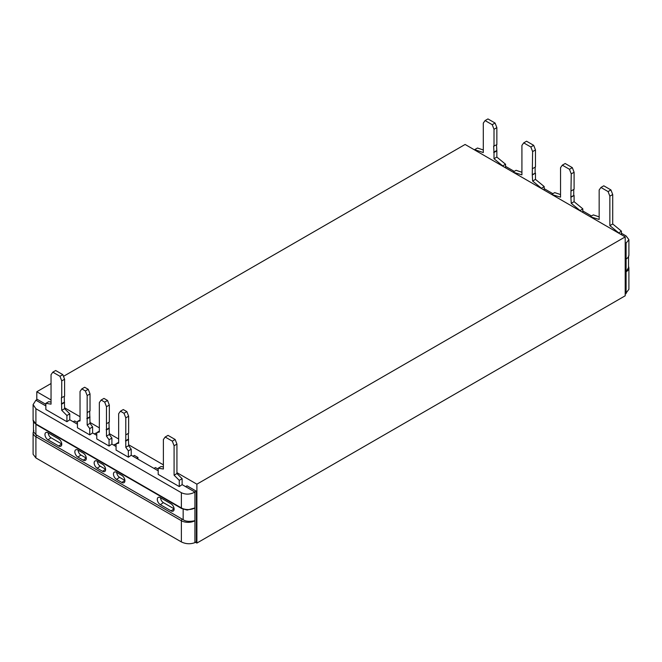 <?xml version="1.0" encoding="UTF-8"?>
<svg xmlns="http://www.w3.org/2000/svg" width="662" height="662" viewBox="0 0 662 662"><rect width="100%" height="100%" fill="white"/><g stroke="black" fill="none" stroke-linecap="round" stroke-linejoin="round"><path stroke-width="0.99" d="M125.788 434.884L128.635 433.238L128.635 416.208L126.856 411.607L123.289 409.555L120.434 411.201L124.001 413.262L125.788 417.854L125.788 447.305L128.362 450.872L128.362 457.177L116.073 450.086L116.073 443.78L118.655 442.29M132.946 456.242L136.513 458.303L137.936 457.475L134.369 455.415L132.946 456.242L131.217 455.249L131.217 449.225L128.635 445.65L128.279 433.436M120.434 411.201L118.655 413.733L118.655 443.184L116.073 443.78M131.217 449.225L128.362 450.872M128.635 445.65L125.788 447.305M131.217 455.249L128.362 457.177M126.856 411.607L124.001 413.262M128.635 416.208L125.788 417.854M128.635 439.411L125.788 441.058M128.279 439.204L125.432 440.851M625.201 236.897L625.201 295.79L196.887 543.072L196.887 484.179L625.201 236.897L465.113 144.465L63.478 376.347M77.454 424.21L73.259 421.785L74.69 420.958L77.454 422.563M96.768 435.356L94.327 433.949L95.75 433.122L96.768 433.709M116.073 446.502L113.632 445.096L115.064 444.268L116.073 444.856M137.936 457.475L137.936 459.122M158.201 470.103L157.573 470.467L154.006 468.406L155.438 467.579L158.201 469.176M45.86 404.317L37.337 399.393L35.905 400.22L33.1 404.614L35.905 408.727L181.371 492.71C185.89 494.779 190.408 494.555 194.926 492.032L185.608 486.644L187.032 485.825L196.357 491.204L196.357 541.797L194.926 542.617L194.926 520.713C189.464 521.813 185.542 521.474 183.159 519.687L35.905 434.669L33.472 431.607L33.472 421.752M36.799 399.707L36.799 391.747L51.04 399.972M64.595 407.8L80.036 416.712M90.024 422.48L99.341 427.859M109.329 433.627L118.655 439.005M128.635 444.773L163.382 464.832M176.936 472.66L196.887 484.179M51.04 383.53L36.799 391.747M196.887 543.072L195.513 542.277M628.528 256.806L628.528 267.688L626.095 271.776A9.582 5.536 180 0 0 628.9 267.87L628.9 289.286L625.201 294.201M625.201 242.582L626.095 243.095L625.201 243.616M626.095 293.688L626.095 259.007A9.582 5.536 0 0 0 628.9 255.102L628.18 257.452L626.095 259.007L626.095 243.095L628.9 239.669L626.095 235.953L621.403 233.247M505.553 166.361L514.242 171.384M544.172 188.662L552.861 193.676M582.792 210.955L591.48 215.977M513.232 172.244L521.921 174.851L521.921 145.408L523.708 142.868L530.841 146.989L532.62 151.581L532.265 174.586L535.475 173.138L535.475 179.385L544.172 186.535L541.317 188.463M541.317 188.182L532.62 181.032L532.265 174.586M544.172 186.535L544.172 190.11M513.232 171.971L516.087 170.316L521.921 172.261M530.841 146.989L533.696 145.342L526.563 141.221L523.708 142.868M533.696 145.342L535.475 149.935L535.475 166.965L532.62 168.611M535.119 172.931L535.119 167.172M532.62 181.032L535.475 179.385M532.62 151.581L535.475 149.935M535.475 173.138L532.62 174.785M494.009 146.31L494.009 129.289L496.856 127.642L496.856 144.664L493.645 146.112L494.009 152.492L496.856 150.845L496.5 144.87M493.645 152.285L496.5 150.638M496.856 150.845L496.856 157.084L505.553 164.242L505.553 167.817M505.553 164.242L502.698 165.889L494.009 158.731L494.009 152.492M494.009 158.731L496.856 157.084M485.089 120.575L492.222 124.688L495.077 123.041L487.944 118.928L485.089 120.575L483.301 123.107L483.301 152.558L474.613 149.67L477.468 148.023L483.301 149.96M495.077 123.041L496.856 127.642M494.009 129.289L492.222 124.688M551.851 194.545L560.54 197.152L560.54 167.701L562.328 165.161L569.461 169.282L571.24 173.883L570.884 196.879L574.095 195.439L574.095 201.678L582.792 208.828L579.937 210.756M579.937 210.475L571.24 203.325L570.884 196.879M582.792 208.828L582.792 212.411M551.851 194.264L554.706 192.617L560.54 194.554M569.461 169.282L572.316 167.635L565.183 163.514L562.328 165.161M572.316 167.635L574.095 172.236L574.095 189.258L571.24 190.904M573.739 195.232L573.739 189.464M571.24 173.883L574.095 172.236M571.24 203.325L574.095 201.678M574.095 195.439L571.24 197.086M618.556 232.776L609.859 225.626L609.859 196.175L608.08 191.583L610.927 189.928L612.714 194.529L612.714 223.971L621.403 231.129L618.556 233.057M590.471 216.838L599.16 219.445L599.16 189.994L600.947 187.462L608.08 191.583M621.403 231.129L621.403 234.704M590.471 216.557L593.317 214.91L599.16 216.846M610.927 189.928L603.794 185.815L600.947 187.462M609.859 225.626L612.714 223.971M609.859 196.175L612.714 194.529M181.371 541.93L181.371 520.713L35.905 436.73L35.905 457.947L181.371 541.93C185.89 544.09 190.408 544.313 194.926 542.617M35.905 457.947L33.1 454.24L33.1 432.816A9.582 5.536 180 0 0 35.905 436.73A1.258 0.728 120 0 1 36.799 435.182M181.371 492.71L181.371 507.944A9.582 5.536 0 0 0 194.926 507.944L194.926 492.032L196.357 491.204M83.246 453.114L77.893 450.028A4.32 2.491 -120 0 0 75.873 449.746A4.32 2.491 -120 0 0 75.038 453.156A4.32 2.491 -120 0 0 77.893 457.078L83.246 460.164A4.32 2.491 -120 0 0 85.53 460.297A4.32 2.491 -120 0 0 86.027 456.797A4.32 2.491 -120 0 0 83.246 453.114M160.353 504.684L171.053 510.865A4.32 2.491 -120 0 0 173.345 510.99A4.32 2.491 -120 0 0 174.106 509.103A4.32 2.491 -120 0 0 171.053 503.815L160.353 497.634A4.32 2.491 -120 0 0 158.334 497.352A4.32 2.491 -120 0 0 157.299 499.396A4.32 2.491 -120 0 0 160.353 504.684L163.382 502.632A3.939 2.276 60 0 1 160.601 497.799A3.939 2.276 60 0 1 160.601 497.783M58.711 438.956L48.012 432.774A4.32 2.491 -120 0 0 45.992 432.493A4.32 2.491 -120 0 0 45.157 435.902A4.32 2.491 -120 0 0 48.012 439.825L58.711 446.006A4.32 2.491 -120 0 0 60.995 446.13A4.32 2.491 -120 0 0 61.492 442.638A4.32 2.491 -120 0 0 58.711 438.956M121.858 475.415L116.512 472.329A4.32 2.491 -120 0 0 114.493 472.039A4.32 2.491 -120 0 0 113.657 475.448A4.32 2.491 -120 0 0 116.512 479.371L121.858 482.466A4.32 2.491 -120 0 0 124.15 482.59A4.32 2.491 -120 0 0 124.646 479.098A4.32 2.491 -120 0 0 121.858 475.415M97.198 468.224L102.552 471.311A4.32 2.491 -120 0 0 104.836 471.443A4.32 2.491 -120 0 0 105.332 467.951A4.32 2.491 -120 0 0 102.552 464.269L97.198 461.174A4.32 2.491 -120 0 0 95.179 460.893A4.32 2.491 -120 0 0 94.352 464.302A4.32 2.491 -120 0 0 97.198 468.224L100.235 466.172L105.581 469.259A3.939 2.276 -120 0 0 105.597 469.267L102.552 471.311M182.265 519.165A1.258 0.728 -60 0 0 181.371 520.713A9.582 5.536 180 0 0 194.926 520.713L194.926 507.944L187.164 510.063L181.636 508.524A1.258 0.728 -60 0 1 181.371 507.944L35.905 423.961L35.905 408.727M45.86 405.235L45.231 405.599L35.905 400.22M185.608 486.644L182.124 484.634L179.27 486.57L158.201 474.406L158.201 468.199L161.056 466.544L163.382 466.917M158.201 470.823L157.573 470.467M154.006 468.406L136.513 458.303M113.632 445.096L111.903 444.094L109.056 446.031L96.768 438.939L96.768 432.634L99.341 431.144M94.327 433.949L92.597 432.948L89.742 434.884L77.454 427.793L77.454 421.479L80.036 419.998M73.259 421.785L69.775 419.774L66.92 421.711L45.86 409.546L45.86 403.332L48.715 401.685L51.04 402.049M45.86 405.963L45.231 405.599M62.816 374.634L55.682 370.513L52.828 372.16L59.961 376.281L62.816 374.634L64.595 379.235L64.595 396.257L61.384 397.697L61.74 410.324L64.595 408.677L69.775 413.849L69.775 419.774M64.595 408.677L64.239 396.464M64.595 379.235L61.74 380.882L59.961 376.281M52.828 372.16L51.04 374.7L51.04 404.151L45.86 403.332M69.775 413.849L66.92 415.496L61.74 410.324M66.92 421.711L66.92 415.496M61.74 397.903L61.74 380.882M64.595 402.438L61.74 404.085M64.239 402.231L61.384 403.878M175.157 439.494L168.024 435.381L165.169 437.028L172.302 441.14L175.157 439.494L176.936 444.094L176.936 473.537L182.124 478.709L182.124 484.634M179.27 486.57L179.27 480.355L174.089 475.184L174.089 445.741L172.302 441.14M165.169 437.028L163.382 439.56L163.382 469.01L158.201 468.199M176.936 444.094L174.089 445.741M176.936 473.537L174.089 475.184M182.124 478.709L179.27 480.355M87.169 412.583L90.024 410.937L90.024 393.915L88.236 389.314L84.67 387.253L81.815 388.9L85.381 390.961L87.169 395.562L87.169 425.004L89.742 428.579L89.742 434.884M92.597 432.948L92.597 426.932L90.024 423.357L89.668 411.143M81.815 388.9L80.036 391.441L80.036 420.883L77.454 421.479M92.597 426.932L89.742 428.579M90.024 423.357L87.169 425.004M88.236 389.314L85.381 390.961M90.024 393.915L87.169 395.562M90.024 417.118L87.169 418.765M89.668 416.911L86.813 418.558M106.474 423.73L109.329 422.083L109.329 405.061L107.55 400.46L103.975 398.4L101.129 400.047L104.695 402.107L106.474 406.708L106.474 436.15L109.056 439.725L109.056 446.031M111.903 444.094L111.903 438.078L109.329 434.504L108.973 422.29M101.129 400.047L99.341 402.587L99.341 432.038L96.768 432.634M109.329 405.061L106.474 406.708M107.55 400.46L104.695 402.107M111.903 438.078L109.056 439.725M109.329 434.504L106.474 436.15M109.329 428.264L106.474 429.911M108.973 428.057L106.119 429.704M97.446 461.323A3.939 2.276 -120 0 0 100.235 466.172M121.858 482.466L124.895 480.405A3.939 2.276 -120 0 0 124.903 480.413L119.541 477.319L116.512 479.371M116.76 472.469A3.939 2.276 -120 0 0 119.541 477.319M48.252 432.915A3.939 2.276 60 0 0 51.04 437.764L61.74 443.945A3.939 2.276 -120 0 0 61.756 443.954M163.382 502.632L174.089 508.805A3.939 2.276 -120 0 0 174.098 508.813M83.246 460.164L86.275 458.112A3.939 2.276 -120 0 0 86.283 458.112L80.921 455.017L77.893 457.078M78.141 450.168A3.939 2.276 -120 0 0 80.921 455.017M183.159 509.235L183.159 519.687M35.905 434.669L35.905 424.375M33.1 420.047A9.582 5.536 0 0 0 35.905 423.961A1.258 0.728 120 0 0 36.17 424.532L33.1 420.047L33.1 404.614M58.711 446.006L61.74 443.945M51.04 437.764L48.012 439.825M171.053 510.865L174.089 508.805M628.9 267.87L628.528 266.165M628.9 239.669L628.9 255.102M33.828 430.457L33.1 432.816M181.636 508.524L36.17 424.532"/></g></svg>

